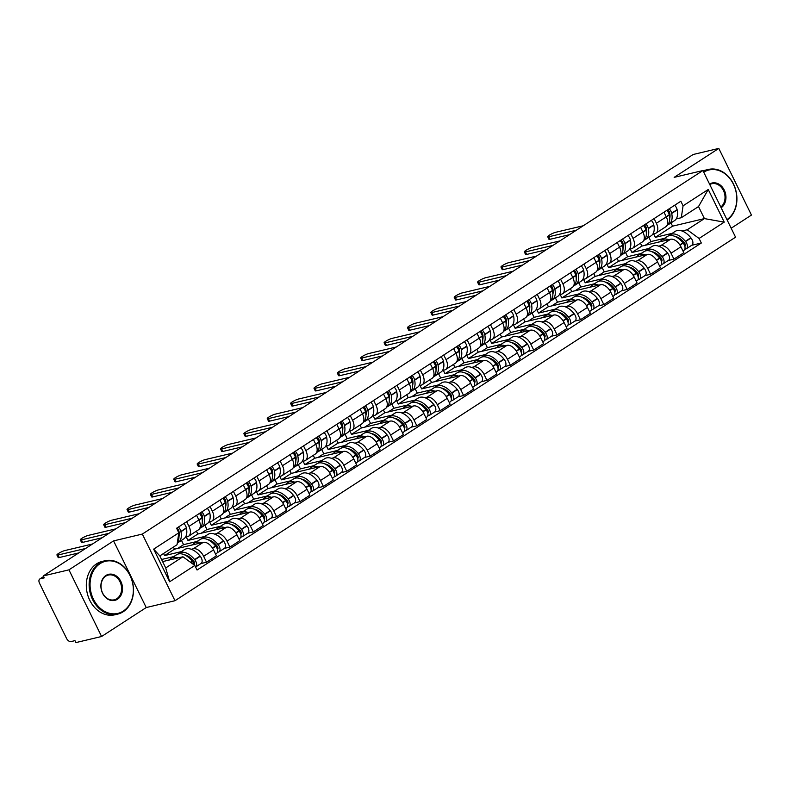 <?xml version="1.0" encoding="UTF-8"?>
<svg xmlns="http://www.w3.org/2000/svg" width="791" height="791" viewBox="0 0 791 791"><rect width="100%" height="100%" fill="white"/><g stroke="black" fill="none" stroke-linecap="round" stroke-linejoin="round"><path stroke-width="1.19" d="M731.171 228.223L751.45 215.073L718.801 148.411L693.134 154.502L43.268 575.927L68.936 569.846L101.584 636.498L146.226 607.547L174.989 600.725L735.561 237.191L702.912 170.54L142.331 534.073L113.578 540.896L68.936 569.846M101.584 636.498L75.926 642.589L74.967 640.641L70.972 641.59A4.39 2.551 -123 0 1 66.493 638.317L39.55 583.323A4.39 2.551 -123 0 1 39.738 579.032L43.574 576.54M718.801 148.411L674.159 177.362L702.912 170.54M43.614 576.629L40.222 578.824L44.227 577.875L43.268 575.927M191.254 549.261L193.33 548.766A10.095 5.863 57 0 1 203.643 556.3L206.54 562.223L216.427 555.816L213.53 549.893A10.095 5.863 -123 0 0 203.218 542.359L174.455 549.181L173.427 547.075M163.539 553.482L164.568 555.589L181.465 551.584M188.535 536.249L198.422 529.841A10.095 5.863 -123 0 0 198.867 519.964L188.98 526.371A10.095 5.863 57 0 1 188.535 536.249A10.095 5.863 57 0 1 187.427 536.723L185.43 537.198M188.98 526.371L186.686 521.694M200.914 563.568L206.54 562.223M198.867 519.964L196.573 515.287M214.628 534.103L216.694 533.618A10.095 5.863 57 0 1 227.007 541.143L229.914 547.075L239.802 540.658L236.895 534.736A10.095 5.863 -123 0 0 226.582 527.202L197.829 534.024L196.415 531.147M186.251 537L187.942 540.441L204.829 536.427M210.06 506.537L212.344 511.223A10.095 5.863 57 0 1 211.909 521.091A10.095 5.863 57 0 1 210.792 521.566L208.804 522.04M224.278 548.41L229.914 547.075M211.909 521.091L221.796 514.684A10.095 5.863 -123 0 0 222.231 504.806L219.947 500.13M237.992 518.955L240.069 518.461A10.095 5.863 57 0 1 250.381 525.995L253.278 531.918L263.166 525.501L260.269 519.578A10.095 5.863 -123 0 0 249.956 512.044L221.193 518.866L219.789 515.989M209.625 521.842L211.306 525.283L228.204 521.269M233.424 491.389L235.718 496.066A10.095 5.863 57 0 1 235.273 505.943A10.095 5.863 57 0 1 234.166 506.408L232.168 506.883M247.652 533.253L253.278 531.918M235.273 505.943L245.161 499.526A10.095 5.863 -123 0 0 245.606 489.649L243.312 484.972M261.366 503.798L263.433 503.303A10.095 5.863 57 0 1 273.745 510.838L276.652 516.76L286.54 510.353L283.633 504.421A10.095 5.863 -123 0 0 273.32 496.896L244.567 503.719L243.153 500.832M232.999 506.685L234.68 510.126L251.578 506.121M256.798 476.231L259.092 480.908A10.095 5.863 57 0 1 258.647 490.786A10.095 5.863 57 0 1 257.54 491.26L255.542 491.725M271.026 518.095L276.652 516.76M258.647 490.786L268.535 484.369A10.095 5.863 -123 0 0 268.98 474.501L266.686 469.814M284.74 488.64L286.807 488.146A10.095 5.863 57 0 1 297.119 495.68L300.026 501.603L309.914 495.196L307.007 489.273A10.095 5.863 -123 0 0 296.694 481.739L267.941 488.561L266.527 485.674M256.363 491.537L258.054 494.968L274.942 490.964M280.162 461.074L282.456 465.751A10.095 5.863 57 0 1 282.021 475.628A10.095 5.863 57 0 1 280.904 476.103L278.907 476.577M294.39 502.947L300.026 501.603M282.021 475.628L291.909 469.221A10.095 5.863 -123 0 0 292.344 459.344L290.05 454.667M308.104 473.483L310.181 472.998A10.095 5.863 57 0 1 320.493 480.523L323.39 486.455L333.278 480.038L330.371 474.116A10.095 5.863 -123 0 0 320.068 466.581L291.306 473.404L289.892 470.526M279.737 476.38L281.418 479.821L298.316 475.806M303.536 445.916L305.83 450.603A10.095 5.863 57 0 1 305.385 460.471A10.095 5.863 57 0 1 304.278 460.945L302.281 461.42M317.764 487.79L323.39 486.455M305.385 460.471L315.273 454.064A10.095 5.863 -123 0 0 315.718 444.186L313.424 439.509M331.478 458.335L333.545 457.841A10.095 5.863 57 0 1 343.858 465.375L346.765 471.298L356.652 464.881L353.745 458.958A10.095 5.863 -123 0 0 343.432 451.424L314.68 458.246L313.266 455.369M303.101 461.222L304.792 464.663L321.68 460.659M326.91 430.769L329.194 435.445A10.095 5.863 57 0 1 328.759 445.323A10.095 5.863 57 0 1 327.642 445.788L325.655 446.262M341.129 472.632L346.765 471.298M328.759 445.323L338.647 438.906A10.095 5.863 -123 0 0 339.082 429.029L336.798 424.352M354.843 443.178L356.919 442.683A10.095 5.863 57 0 1 367.232 450.217L370.129 456.14L380.016 449.733L377.119 443.8A10.095 5.863 -123 0 0 366.806 436.276L338.044 443.098L336.63 440.211M326.475 446.065L328.156 449.506L345.054 445.501M350.275 415.611L352.568 420.288A10.095 5.863 57 0 1 352.124 430.166A10.095 5.863 57 0 1 351.016 430.64L349.019 431.105M364.503 457.475L370.129 456.14M352.124 430.166L362.011 423.749A10.095 5.863 -123 0 0 362.456 413.881L360.162 409.194M378.217 428.02L380.283 427.526A10.095 5.863 57 0 1 390.596 435.06L393.503 440.983L403.39 434.575L400.483 428.653A10.095 5.863 -123 0 0 390.171 421.119L361.418 427.941L360.004 425.054M349.849 430.917L351.53 434.348L368.418 430.344M373.649 400.454L375.943 405.13A10.095 5.863 57 0 1 375.498 415.008A10.095 5.863 57 0 1 374.38 415.483L372.393 415.957M387.867 442.327L393.503 440.983M375.498 415.008L385.385 408.601A10.095 5.863 -123 0 0 385.83 398.723L383.536 394.047M401.581 412.862L403.657 412.378A10.095 5.863 57 0 1 413.97 419.902L416.867 425.835L426.754 419.418L423.857 413.495A10.095 5.863 -123 0 0 413.545 405.961L384.782 412.783L383.378 409.906M373.214 415.759L374.904 419.2L391.792 415.186M397.013 385.296L399.307 389.983A10.095 5.863 57 0 1 398.872 399.851A10.095 5.863 57 0 1 397.754 400.325L395.757 400.8M411.241 427.17L416.867 425.835M398.872 399.851L408.759 393.443A10.095 5.863 -123 0 0 409.194 383.566L406.9 378.889M424.955 397.715L427.031 397.22A10.095 5.863 57 0 1 437.334 404.755L440.241 410.677L450.128 404.26L447.222 398.338A10.095 5.863 -123 0 0 436.919 390.803L408.156 397.626L406.742 394.749M396.588 400.602L398.269 404.043L415.166 400.038M420.387 370.148L422.681 374.825A10.095 5.863 57 0 1 422.236 384.703A10.095 5.863 57 0 1 421.128 385.168L419.131 385.642M434.615 412.012L440.241 410.677M422.236 384.703L432.123 378.286A10.095 5.863 -123 0 0 432.568 368.408L430.274 363.731M448.329 382.557L450.395 382.063A10.095 5.863 57 0 1 460.708 389.597L463.615 395.52L473.502 389.113L470.596 383.18A10.095 5.863 -123 0 0 460.283 375.656L431.53 382.478L430.116 379.591M419.952 385.444L421.643 388.885L438.53 384.881M443.751 354.991L446.045 359.668A10.095 5.863 57 0 1 445.61 369.545A10.095 5.863 57 0 1 444.493 370.02L442.495 370.485M457.979 396.855L463.615 395.52M445.61 369.545L455.497 363.128A10.095 5.863 -123 0 0 455.932 353.261L453.639 348.574M471.693 367.4L473.769 366.905A10.095 5.863 57 0 1 484.082 374.44L486.979 380.362L496.867 373.955L493.97 368.033A10.095 5.863 -123 0 0 483.657 360.498L454.894 367.321L453.48 364.433M443.326 370.297L445.007 373.728L461.904 369.723M467.125 339.833L469.419 344.51A10.095 5.863 57 0 1 468.974 354.388A10.095 5.863 57 0 1 467.867 354.862L465.869 355.337M481.353 381.707L486.979 380.362M468.974 354.388L478.862 347.981A10.095 5.863 -123 0 0 479.306 338.103L477.013 333.426M495.067 352.242L497.134 351.758A10.095 5.863 57 0 1 507.446 359.282L510.353 365.215L520.241 358.798L517.334 352.875A10.095 5.863 -123 0 0 507.021 345.341L478.268 352.163L476.854 349.286M466.69 355.139L468.381 358.58L485.269 354.566M490.499 324.676L492.783 329.363A10.095 5.863 57 0 1 492.348 339.23A10.095 5.863 57 0 1 491.231 339.705L489.243 340.179M504.717 366.549L510.353 365.215M492.348 339.23L502.236 332.823A10.095 5.863 -123 0 0 502.671 322.946L500.387 318.269M518.431 337.095L520.508 336.6A10.095 5.863 57 0 1 530.82 344.134L533.717 350.057L543.605 343.64L540.708 337.717A10.095 5.863 -123 0 0 530.395 330.183L501.632 337.006L500.228 334.128M490.064 339.982L491.745 343.423L508.643 339.418M513.863 309.528L516.157 314.205A10.095 5.863 57 0 1 515.712 324.083A10.095 5.863 57 0 1 514.605 324.547L512.608 325.022M528.091 351.392L533.717 350.057M515.712 324.083L525.6 317.666A10.095 5.863 -123 0 0 526.045 307.788L523.751 303.111M541.805 321.937L543.872 321.443A10.095 5.863 57 0 1 554.184 328.977L557.091 334.9L566.979 328.492L564.072 322.56A10.095 5.863 -123 0 0 553.759 315.036L525.006 321.858L523.593 318.971M513.438 324.824L515.119 328.265L532.017 324.261M537.237 294.371L539.531 299.047A10.095 5.863 57 0 1 539.086 308.925A10.095 5.863 57 0 1 537.979 309.4L535.982 309.864M551.465 336.234L557.091 334.9M539.086 308.925L548.974 302.508A10.095 5.863 -123 0 0 549.419 292.64L547.125 287.954M565.179 306.779L567.246 306.285A10.095 5.863 57 0 1 577.559 313.819L580.465 319.742L590.353 313.335L587.446 307.412A10.095 5.863 -123 0 0 577.133 299.878L548.381 306.7L546.967 303.813M536.802 309.676L538.493 313.107L555.381 309.103M560.601 279.213L562.895 283.89A10.095 5.863 57 0 1 562.46 293.768A10.095 5.863 57 0 1 561.343 294.242L559.346 294.717M574.83 321.087L580.465 319.742M562.46 293.768L572.348 287.36A10.095 5.863 -123 0 0 572.783 277.483L570.489 272.806M588.544 291.622L590.62 291.137A10.095 5.863 57 0 1 600.933 298.662L603.83 304.594L613.717 298.177L610.81 292.255A10.095 5.863 -123 0 0 600.507 284.72L571.745 291.543L570.331 288.666M560.176 294.519L561.857 297.96L578.755 293.945M583.976 264.056L586.269 268.742A10.095 5.863 57 0 1 585.824 278.61A10.095 5.863 57 0 1 584.717 279.085L582.72 279.559M598.204 305.929L603.83 304.594M585.824 278.61L595.712 272.203A10.095 5.863 -123 0 0 596.157 262.325L593.863 257.648M611.918 276.474L613.984 275.98A10.095 5.863 57 0 1 624.297 283.514L627.204 289.437L637.091 283.03L634.184 277.097A10.095 5.863 -123 0 0 623.872 269.563L595.119 276.385L593.705 273.508M583.54 279.361L585.231 282.802L602.119 278.798M607.35 248.908L609.634 253.585A10.095 5.863 57 0 1 609.199 263.462A10.095 5.863 57 0 1 608.081 263.927L606.094 264.402M621.568 290.772L627.204 289.437M609.199 263.462L619.086 257.045A10.095 5.863 -123 0 0 619.521 247.168L617.237 242.491M635.282 261.317L637.358 260.822A10.095 5.863 57 0 1 647.671 268.357L650.568 274.279L660.455 267.872L657.558 261.94A10.095 5.863 -123 0 0 647.246 254.415L618.483 261.238L617.069 258.35M606.915 264.204L608.595 267.645L625.493 263.64M630.714 233.75L633.008 238.427A10.095 5.863 57 0 1 632.563 248.305A10.095 5.863 57 0 1 631.455 248.779L629.458 249.244M644.942 275.614L650.568 274.279M632.563 248.305L642.45 241.888A10.095 5.863 -123 0 0 642.895 232.02L640.601 227.333M658.656 246.159L660.722 245.665A10.095 5.863 57 0 1 671.035 253.199L673.942 259.122L683.829 252.715L680.922 246.792A10.095 5.863 -123 0 0 670.61 239.258L641.857 246.08L640.443 243.193M630.289 249.056L631.969 252.487L648.857 248.483M654.088 218.593L656.382 223.27A10.095 5.863 57 0 1 655.937 233.147A10.095 5.863 57 0 1 654.819 233.622L652.832 234.096M668.306 260.466L673.942 259.122M655.937 233.147L665.824 226.74A10.095 5.863 -123 0 0 666.269 216.863L663.975 212.186M631.969 252.487L641.857 246.08M608.595 267.645L618.483 261.238M585.231 282.802L595.119 276.385M561.857 297.96L571.745 291.543M538.493 313.107L548.381 306.7M515.119 328.265L525.006 321.858M491.745 343.423L501.632 337.006M468.381 358.58L478.268 352.163M445.007 373.728L454.894 367.321M421.643 388.885L431.53 382.478M398.269 404.043L408.156 397.626M374.904 419.2L384.782 412.783M351.53 434.348L361.418 427.941M328.156 449.506L338.044 443.098M304.792 464.663L314.68 458.246M281.418 479.821L291.306 473.404M258.054 494.968L267.941 488.561M234.68 510.126L244.567 503.719M211.306 525.283L221.193 518.866M187.942 540.441L197.829 534.024M164.568 555.589L174.455 549.181M182.939 556.775L194.823 565.456L169.65 581.78L153.662 549.132L178.825 532.808L177.036 544.732L159.812 555.905L165.714 567.948L182.939 556.775L162.6 561.6M653.653 233.899L655.343 237.34L672.568 226.167L704.415 218.603L698.512 206.56L681.288 217.733L683.078 205.808L680.843 201.24L176.591 528.24L178.825 532.808M683.078 205.808L708.242 189.494L724.24 222.133L699.076 238.457L687.191 229.776L704.415 218.603L724.24 222.133M194.823 565.456L197.058 570.024L701.31 243.025L699.076 238.457M174.989 600.725L142.331 534.073M146.226 607.547L113.578 540.896M672.568 226.167L670.986 222.933M655.343 237.34L672.231 233.325M682.02 231.002L687.191 229.776M681.288 217.733L676.196 218.939M691.68 245.309L701.31 243.025M169.65 581.78L165.714 567.948M153.662 549.132L159.812 555.905M698.512 206.56L708.242 189.494M176.769 528.121A2.689 1.562 57 0 1 178.865 530.89L178.924 531.166A13.823 8.029 57 0 1 178.954 536.733M58.02 555.015L59.256 557.546A5.043 0.831 153.9 0 1 58.168 557.526L56.932 555.005A5.043 0.831 -26.1 0 0 58.02 555.015L85.616 548.47M92.507 544L64.911 550.546A5.043 0.831 -26.1 0 0 59.711 552.761A5.043 0.831 -26.1 0 0 56.932 555.005M177.303 542.952A16.67 9.69 -123 0 0 178.242 542.468A16.67 9.69 -123 0 0 180.941 531.72L180.882 531.443A5.537 3.223 -123 0 0 178.41 527.063M178.242 542.468L183.71 538.918A16.67 9.69 -123 0 0 186.409 528.17L186.35 527.894A5.537 3.223 -123 0 0 183.878 523.513M178.667 533.885A16.67 9.69 57 0 1 177.362 542.586M178.024 557.942A16.67 9.69 -123 0 0 171.182 558.258L176.65 554.709A16.67 9.69 57 0 1 192.193 561.126L192.381 561.373A5.537 3.223 57 0 1 194.141 564.962M171.182 558.258A16.67 9.69 -123 0 0 169.462 559.979M195.585 567.018A5.537 3.223 -123 0 0 195.644 566.979A5.537 3.223 -123 0 0 194.784 559.81L194.586 559.573A16.67 9.69 -123 0 0 179.043 553.156A16.67 9.69 -123 0 0 177.945 554.086M195.644 566.979L201.112 563.429A5.537 3.223 -123 0 0 200.252 556.271L200.054 556.024A16.67 9.69 -123 0 0 184.511 549.607L179.043 553.156M169.561 559.83L166.308 560.72M173.743 556.597L161.562 559.484M194.368 562.322L193.222 562.599M184.56 554.837A13.823 8.029 57 0 1 193.479 560.868L193.676 561.106A2.689 1.562 57 0 1 194.092 564.586A2.689 1.562 57 0 1 194.062 564.606M59.256 557.546L78.754 552.919M200.143 512.973A2.689 1.562 57 0 1 202.239 515.732L202.298 516.009A13.823 8.029 57 0 1 202.328 521.585M81.394 539.867L82.63 542.389A5.043 0.831 153.9 0 1 81.542 542.379L80.306 539.848A5.043 0.831 -26.1 0 0 81.394 539.867L108.99 533.312M115.882 528.843L88.285 535.398A5.043 0.831 -26.1 0 0 83.085 537.603A5.043 0.831 -26.1 0 0 80.306 539.848M200.321 527.933A16.67 9.69 -123 0 0 201.616 527.31A16.67 9.69 -123 0 0 204.315 516.563L204.256 516.286A5.537 3.223 -123 0 0 201.784 511.906M201.616 527.31L207.084 523.761A16.67 9.69 -123 0 0 209.783 513.013L209.724 512.746A5.537 3.223 -123 0 0 207.252 508.366M199.381 513.458A5.537 3.223 57 0 1 201.853 517.838L201.913 518.115A16.67 9.69 57 0 1 199.589 528.606M201.398 542.784A16.67 9.69 -123 0 0 194.546 543.101L200.014 539.551A16.67 9.69 57 0 1 215.557 545.968L215.755 546.215A5.537 3.223 57 0 1 216.615 553.374L215.567 554.056M194.546 543.101A16.67 9.69 -123 0 0 192.826 544.821M217.436 552.316L218.405 552.078A5.537 3.223 -123 0 0 219.018 551.821A5.537 3.223 -123 0 0 218.148 544.663L217.96 544.416A16.67 9.69 -123 0 0 202.417 537.999A16.67 9.69 -123 0 0 201.309 538.928M219.018 551.821L224.486 548.282A5.537 3.223 -123 0 0 223.616 541.113L223.428 540.866A16.67 9.69 -123 0 0 207.885 534.449L202.417 537.999M197.107 541.44L183.571 544.653L177.807 548.381M183.571 544.653L181.475 540.372M192.925 544.683L189.672 545.572M217.743 547.174L216.586 547.441M207.934 539.68A13.823 8.029 57 0 1 216.853 545.711L217.041 545.958A2.689 1.562 57 0 1 217.466 549.429A2.689 1.562 57 0 1 217.426 549.448M82.63 542.389L102.128 537.761M223.517 497.816A2.689 1.562 57 0 1 225.613 500.574L225.672 500.851A13.823 8.029 57 0 1 225.692 506.428M104.758 524.71L105.994 527.231A5.043 0.831 153.9 0 1 104.916 527.221L103.67 524.69A5.043 0.831 -26.1 0 0 104.758 524.71L132.354 518.164M139.246 513.695L111.65 520.241A5.043 0.831 -26.1 0 0 106.449 522.456A5.043 0.831 -26.1 0 0 103.67 524.69M223.685 512.776A16.67 9.69 -123 0 0 224.98 512.153A16.67 9.69 -123 0 0 227.679 501.405L227.62 501.128A5.537 3.223 -123 0 0 225.148 496.748M224.98 512.153L230.448 508.603A16.67 9.69 -123 0 0 233.147 497.865L233.088 497.588A5.537 3.223 -123 0 0 230.616 493.208M222.755 498.31A5.537 3.223 57 0 1 225.227 502.69L225.287 502.967A16.67 9.69 57 0 1 222.953 513.448M224.763 527.637A16.67 9.69 -123 0 0 217.921 527.943L223.388 524.393A16.67 9.69 57 0 1 238.931 530.81L239.119 531.058A5.537 3.223 57 0 1 239.989 538.226L238.941 538.908M217.921 527.943A16.67 9.69 -123 0 0 216.2 529.663M240.81 537.158L241.779 536.931A5.537 3.223 -123 0 0 242.382 536.664A5.537 3.223 -123 0 0 241.522 529.505L241.324 529.258A16.67 9.69 -123 0 0 225.781 522.841A16.67 9.69 -123 0 0 224.684 523.771M242.382 536.664L247.85 533.124A5.537 3.223 -123 0 0 246.99 525.956L246.792 525.718A16.67 9.69 -123 0 0 231.249 519.301L225.781 522.841M220.481 526.282L206.945 529.495L201.181 533.233M206.945 529.495L204.839 525.214M216.299 529.525L213.046 530.415M241.107 532.017L239.96 532.294M231.298 524.532A13.823 8.029 57 0 1 240.217 530.553L240.415 530.801A2.689 1.562 57 0 1 240.83 534.271A2.689 1.562 57 0 1 240.8 534.301M105.994 527.231L125.502 522.604M246.881 482.658A2.689 1.562 57 0 1 248.977 485.427L249.036 485.694A13.823 8.029 57 0 1 249.066 491.27M128.132 509.552L129.368 512.084A5.043 0.831 153.9 0 1 128.28 512.064L127.044 509.542A5.043 0.831 -26.1 0 0 128.132 509.552L155.728 503.007M162.62 498.538L135.024 505.083A5.043 0.831 -26.1 0 0 129.823 507.298A5.043 0.831 -26.1 0 0 127.044 509.542M247.059 497.618A16.67 9.69 -123 0 0 248.354 496.995A16.67 9.69 -123 0 0 251.054 486.257L250.994 485.981A5.537 3.223 -123 0 0 248.522 481.6M248.354 496.995L253.822 493.455A16.67 9.69 -123 0 0 256.521 482.708L256.462 482.431A5.537 3.223 -123 0 0 253.99 478.051M246.12 483.153A5.537 3.223 57 0 1 248.592 487.533L248.651 487.81A16.67 9.69 57 0 1 246.327 498.29M248.137 512.479A16.67 9.69 -123 0 0 241.285 512.786L246.752 509.246A16.67 9.69 57 0 1 262.296 515.663L262.493 515.9A5.537 3.223 57 0 1 263.363 523.069L262.305 523.751M241.285 512.786A16.67 9.69 -123 0 0 239.574 514.516M264.174 522.001L265.143 521.773A5.537 3.223 -123 0 0 265.756 521.516A5.537 3.223 -123 0 0 264.886 514.348L264.698 514.11A16.67 9.69 -123 0 0 249.155 507.684A16.67 9.69 -123 0 0 248.058 508.623M265.756 521.516L271.224 517.967A5.537 3.223 -123 0 0 270.364 510.808L270.166 510.561A16.67 9.69 -123 0 0 254.623 504.144L249.155 507.684M243.846 511.124L230.31 514.338L224.555 518.075M230.31 514.338L228.213 510.057M239.663 514.368L236.42 515.257M264.481 516.859L263.334 517.136M254.672 509.374A13.823 8.029 57 0 1 263.591 515.406L263.789 515.643A2.689 1.562 57 0 1 264.204 519.123A2.689 1.562 57 0 1 264.164 519.143M129.368 512.084L148.866 507.456M270.255 467.501A2.689 1.562 57 0 1 272.351 470.269L272.411 470.546A13.823 8.029 57 0 1 272.43 476.113M151.496 494.395L152.742 496.926A5.043 0.831 153.9 0 1 151.654 496.906L150.419 494.385A5.043 0.831 -26.1 0 0 151.496 494.395L179.092 487.849M185.984 483.38L158.388 489.926A5.043 0.831 -26.1 0 0 153.197 492.14A5.043 0.831 -26.1 0 0 150.419 494.385M270.423 482.47A16.67 9.69 -123 0 0 271.728 481.848A16.67 9.69 -123 0 0 274.418 471.1L274.358 470.823A5.537 3.223 -123 0 0 271.886 466.443M271.728 481.848L277.196 478.298A16.67 9.69 -123 0 0 279.885 467.55L279.826 467.273A5.537 3.223 -123 0 0 277.354 462.893M269.494 467.995A5.537 3.223 57 0 1 271.966 472.375L272.025 472.652A16.67 9.69 57 0 1 269.691 483.133M271.511 497.321A16.67 9.69 -123 0 0 264.659 497.638L270.127 494.088A16.67 9.69 57 0 1 285.67 500.505L285.867 500.752A5.537 3.223 57 0 1 286.728 507.911L285.68 508.593M264.659 497.638A16.67 9.69 -123 0 0 262.938 499.358M287.548 506.843L288.517 506.616A5.537 3.223 -123 0 0 289.13 506.359A5.537 3.223 -123 0 0 288.26 499.19L288.062 498.953A16.67 9.69 -123 0 0 272.519 492.536A16.67 9.69 -123 0 0 271.422 493.465M289.13 506.359L294.598 502.809A5.537 3.223 -123 0 0 293.728 495.65L293.53 495.403A16.67 9.69 -123 0 0 277.987 488.986L272.519 492.536M267.22 495.977L253.684 499.18L247.919 502.918M253.684 499.18L251.587 494.899M263.037 499.21L259.784 500.1M287.855 501.702L286.698 501.978M278.046 494.217A13.823 8.029 57 0 1 286.955 500.248L287.153 500.485A2.689 1.562 57 0 1 287.578 503.966A2.689 1.562 57 0 1 287.538 503.986M152.742 496.926L172.24 492.299M293.619 452.353A2.689 1.562 57 0 1 295.715 455.112L295.775 455.389A13.823 8.029 57 0 1 295.804 460.965M174.87 479.247L176.106 481.768A5.043 0.831 153.9 0 1 175.019 481.759L173.783 479.227A5.043 0.831 -26.1 0 0 174.87 479.247L202.466 472.692M209.358 468.223L181.762 474.778A5.043 0.831 -26.1 0 0 176.561 476.983A5.043 0.831 -26.1 0 0 173.783 479.227M293.797 467.313A16.67 9.69 -123 0 0 295.092 466.69A16.67 9.69 -123 0 0 297.792 455.942L297.732 455.665A5.537 3.223 -123 0 0 295.261 451.285M295.092 466.69L300.56 463.14A16.67 9.69 -123 0 0 303.26 452.393L303.2 452.126A5.537 3.223 -123 0 0 300.728 447.746M292.868 452.838A5.537 3.223 57 0 1 295.33 457.218L295.389 457.495A16.67 9.69 57 0 1 293.065 467.985M294.875 482.164A16.67 9.69 -123 0 0 288.033 482.48L293.501 478.931A16.67 9.69 57 0 1 309.044 485.348L309.232 485.595A5.537 3.223 57 0 1 310.102 492.753L309.044 493.436M288.033 482.48A16.67 9.69 -123 0 0 286.312 484.201M310.922 491.695L311.881 491.458A5.537 3.223 -123 0 0 312.494 491.201A5.537 3.223 -123 0 0 311.634 484.043L311.436 483.795A16.67 9.69 -123 0 0 295.893 477.378A16.67 9.69 -123 0 0 294.796 478.308M312.494 491.201L317.962 487.661A5.537 3.223 -123 0 0 317.102 480.493L316.904 480.246A16.67 9.69 -123 0 0 301.361 473.829L295.893 477.378M290.594 480.819L277.048 484.033L271.293 487.76M277.048 484.033L274.952 479.751M286.411 484.062L283.158 484.952M311.219 486.554L310.072 486.821M301.411 479.069A13.823 8.029 57 0 1 310.329 485.091L310.527 485.338A2.689 1.562 57 0 1 310.942 488.808A2.689 1.562 57 0 1 310.912 488.828M176.106 481.768L195.604 477.141M123.317 611.057A26.765 21.327 76.7 0 0 129.981 575.492A26.765 21.327 76.7 0 0 100.091 563.637A26.765 21.327 76.7 0 0 93.427 599.202A26.765 21.327 76.7 0 0 123.317 611.057M99.419 563.152A27.428 21.851 -103.3 0 1 104.985 560.75A27.428 21.851 -103.3 0 1 131.504 578.765A27.428 21.851 -103.3 0 1 123.218 611.73A27.428 21.851 -103.3 0 1 117.651 614.123A27.428 21.851 -103.3 0 1 91.133 596.117A27.428 21.851 -103.3 0 1 99.419 563.152M117.513 599.202A13.388 10.669 -103.3 0 1 102.563 593.27A13.388 10.669 -103.3 0 1 105.895 575.492A13.388 10.669 -103.3 0 1 120.845 581.425A13.388 10.669 -103.3 0 1 117.513 599.202M105.796 576.164A12.725 10.145 76.7 0 0 101.95 591.46A12.725 10.145 76.7 0 0 114.25 599.815A12.725 10.145 76.7 0 0 116.841 598.708A12.725 10.145 76.7 0 0 120.687 583.412A12.725 10.145 76.7 0 0 108.377 575.057A12.725 10.145 76.7 0 0 105.796 576.164M117.651 614.123L114.814 614.795A27.428 21.851 -103.3 0 1 88.295 596.79A27.428 21.851 -103.3 0 1 96.581 563.825A27.428 21.851 -103.3 0 1 102.148 561.432L104.985 560.75M726.949 219.611A26.765 21.327 76.7 0 0 733.405 184.184A26.765 21.327 76.7 0 0 703.723 172.191M703.377 171.499A27.428 21.851 -103.3 0 1 708.41 169.442A27.428 21.851 -103.3 0 1 734.799 187.081A27.428 21.851 -103.3 0 1 727.166 220.056M703.09 170.905A27.428 21.851 -103.3 0 1 705.572 170.114L708.41 169.442M709.527 184.046A13.388 10.669 -103.3 0 1 724.269 190.107A13.388 10.669 -103.3 0 1 721.145 207.756M720.789 207.024A12.725 10.145 76.7 0 0 723.973 191.738A12.725 10.145 76.7 0 0 711.801 183.749A12.725 10.145 76.7 0 0 709.764 184.53M316.993 437.196A2.689 1.562 57 0 1 319.089 439.954L319.149 440.231A13.823 8.029 57 0 1 319.178 445.808M198.244 464.09L199.48 466.611A5.043 0.831 153.9 0 1 198.393 466.601L197.157 464.07A5.043 0.831 -26.1 0 0 198.244 464.09L225.831 457.544M232.722 453.075L205.136 459.62A5.043 0.831 -26.1 0 0 199.935 461.835A5.043 0.831 -26.1 0 0 197.157 464.07M317.161 452.155A16.67 9.69 -123 0 0 318.466 451.532A16.67 9.69 -123 0 0 321.156 440.785L321.097 440.508A5.537 3.223 -123 0 0 318.635 436.128M318.466 451.532L323.934 447.983A16.67 9.69 -123 0 0 326.634 437.245L326.574 436.968A5.537 3.223 -123 0 0 324.102 432.588M316.232 437.69A5.537 3.223 57 0 1 318.704 442.07L318.763 442.347A16.67 9.69 57 0 1 316.44 452.828M318.249 467.016A16.67 9.69 -123 0 0 311.397 467.323L316.865 463.773A16.67 9.69 57 0 1 332.408 470.19L332.606 470.437A5.537 3.223 57 0 1 333.466 477.606L332.418 478.288M311.397 467.323A16.67 9.69 -123 0 0 309.676 469.043M334.286 476.538L335.255 476.311A5.537 3.223 -123 0 0 335.868 476.044A5.537 3.223 -123 0 0 334.998 468.885L334.811 468.638A16.67 9.69 -123 0 0 319.267 462.221A16.67 9.69 -123 0 0 318.16 463.15M335.868 476.044L341.336 472.504A5.537 3.223 -123 0 0 340.466 465.335L340.278 465.098A16.67 9.69 -123 0 0 324.735 458.681L319.267 462.221M313.958 465.662L300.422 468.875L294.657 472.613M300.422 468.875L298.326 464.594M309.775 468.905L306.522 469.795M334.593 471.396L333.436 471.673M324.785 463.912A13.823 8.029 57 0 1 333.703 469.933L333.891 470.18A2.689 1.562 57 0 1 334.316 473.651A2.689 1.562 57 0 1 334.277 473.68M199.48 466.611L218.978 461.984M340.357 422.038A2.689 1.562 57 0 1 342.454 424.807L342.513 425.074A13.823 8.029 57 0 1 342.543 430.65M221.609 448.932L222.844 451.463A5.043 0.831 153.9 0 1 221.767 451.443L220.521 448.922A5.043 0.831 -26.1 0 0 221.609 448.932L249.205 442.387M256.096 437.917L228.5 444.463A5.043 0.831 -26.1 0 0 223.299 446.678A5.043 0.831 -26.1 0 0 220.521 448.922M340.535 436.998A16.67 9.69 -123 0 0 341.831 436.375A16.67 9.69 -123 0 0 344.53 425.637L344.471 425.36A5.537 3.223 -123 0 0 341.999 420.98M341.831 436.375L347.298 432.835A16.67 9.69 -123 0 0 349.998 422.087L349.938 421.811A5.537 3.223 -123 0 0 347.467 417.43M339.606 422.532A5.537 3.223 57 0 1 342.078 426.913L342.137 427.189A16.67 9.69 57 0 1 339.804 437.67M341.613 451.859A16.67 9.69 -123 0 0 334.771 452.165L340.239 448.626A16.67 9.69 57 0 1 355.782 455.043L355.97 455.28A5.537 3.223 57 0 1 356.84 462.448L355.792 463.13M334.771 452.165A16.67 9.69 -123 0 0 333.051 453.896M357.661 461.38L358.63 461.153A5.537 3.223 -123 0 0 359.233 460.896A5.537 3.223 -123 0 0 358.372 453.727L358.175 453.49A16.67 9.69 -123 0 0 342.632 447.063A16.67 9.69 -123 0 0 341.534 448.003M359.233 460.896L364.7 457.346A5.537 3.223 -123 0 0 363.84 450.188L363.642 449.941A16.67 9.69 -123 0 0 348.099 443.524L342.632 447.063M337.332 450.504L323.796 453.718L318.031 457.455M323.796 453.718L321.69 449.436M333.149 453.747L329.896 454.637M357.957 456.239L356.81 456.516M348.149 448.754A13.823 8.029 57 0 1 357.067 454.785L357.265 455.023A2.689 1.562 57 0 1 357.68 458.503A2.689 1.562 57 0 1 357.651 458.523M222.844 451.463L242.353 446.836M363.731 406.881A2.689 1.562 57 0 1 365.828 409.649L365.887 409.926A13.823 8.029 57 0 1 365.917 415.493M244.983 433.775L246.219 436.306A5.043 0.831 153.9 0 1 245.131 436.286L243.895 433.765A5.043 0.831 -26.1 0 0 244.983 433.775L272.579 427.229M279.47 422.76L251.874 429.305A5.043 0.831 -26.1 0 0 246.673 431.52A5.043 0.831 -26.1 0 0 243.895 433.765M363.909 421.85A16.67 9.69 -123 0 0 365.205 421.227A16.67 9.69 -123 0 0 367.904 410.48L367.845 410.203A5.537 3.223 -123 0 0 365.373 405.823M365.205 421.227L370.672 417.678A16.67 9.69 -123 0 0 373.372 406.93L373.312 406.653A5.537 3.223 -123 0 0 370.841 402.273M362.97 407.375A5.537 3.223 57 0 1 365.442 411.755L365.501 412.032A16.67 9.69 57 0 1 363.178 422.513M364.987 436.701A16.67 9.69 -123 0 0 358.135 437.018L363.603 433.468A16.67 9.69 57 0 1 379.146 439.885L379.344 440.132A5.537 3.223 57 0 1 380.204 447.291L379.156 447.973M358.135 437.018A16.67 9.69 -123 0 0 356.425 438.738M381.025 446.223L381.994 445.995A5.537 3.223 -123 0 0 382.607 445.738A5.537 3.223 -123 0 0 381.737 438.57L381.549 438.333A16.67 9.69 -123 0 0 366.006 431.916A16.67 9.69 -123 0 0 364.908 432.845M382.607 445.738L388.074 442.189A5.537 3.223 -123 0 0 387.204 435.03L387.017 434.783A16.67 9.69 -123 0 0 371.473 428.366L366.006 431.916M360.696 435.357L347.16 438.56L341.405 442.298M347.16 438.56L345.064 434.279M356.514 438.59L353.261 439.48M381.331 441.081L380.174 441.358M371.523 433.597A13.823 8.029 57 0 1 380.441 439.628L380.629 439.865A2.689 1.562 57 0 1 381.054 443.346A2.689 1.562 57 0 1 381.015 443.365M246.219 436.306L265.717 431.678M387.106 391.733A2.689 1.562 57 0 1 389.202 394.491L389.261 394.768A13.823 8.029 57 0 1 389.281 400.345M268.347 418.627L269.593 421.148A5.043 0.831 153.9 0 1 268.505 421.138L267.269 418.607A5.043 0.831 -26.1 0 0 268.347 418.627L295.943 412.071M302.834 407.602L275.238 414.158A5.043 0.831 -26.1 0 0 270.047 416.363A5.043 0.831 -26.1 0 0 267.269 418.607M387.274 406.693A16.67 9.69 -123 0 0 388.569 406.07A16.67 9.69 -123 0 0 391.268 395.322L391.209 395.045A5.537 3.223 -123 0 0 388.737 390.665M388.569 406.07L394.037 402.52A16.67 9.69 -123 0 0 396.736 391.772L396.677 391.505A5.537 3.223 -123 0 0 394.205 387.125M386.344 392.217A5.537 3.223 57 0 1 388.816 396.598L388.875 396.874A16.67 9.69 57 0 1 386.542 407.365M388.351 421.544A16.67 9.69 -123 0 0 381.509 421.86L386.977 418.31A16.67 9.69 57 0 1 402.52 424.727L402.718 424.975A5.537 3.223 57 0 1 403.578 432.133L402.53 432.815M381.509 421.86A16.67 9.69 -123 0 0 379.789 423.58M404.399 431.075L405.368 430.838A5.537 3.223 -123 0 0 405.971 430.581A5.537 3.223 -123 0 0 405.111 423.422L404.913 423.175A16.67 9.69 -123 0 0 389.37 416.758A16.67 9.69 -123 0 0 388.272 417.688M405.971 430.581L411.439 427.041A5.537 3.223 -123 0 0 410.578 419.873L410.381 419.625A16.67 9.69 -123 0 0 394.838 413.209L389.37 416.758M384.07 420.199L370.534 423.412L364.77 427.14M370.534 423.412L368.438 419.131M379.888 423.442L376.635 424.332M404.705 425.934L403.548 426.201M394.887 418.449A13.823 8.029 57 0 1 403.805 424.47L404.003 424.718A2.689 1.562 57 0 1 404.419 428.188A2.689 1.562 57 0 1 404.389 428.208M269.593 421.148L289.091 416.521M410.47 376.575A2.689 1.562 57 0 1 412.566 379.334L412.625 379.611A13.823 8.029 57 0 1 412.655 385.187M291.721 403.469L292.957 405.991A5.043 0.831 153.9 0 1 291.869 405.981L290.633 403.45A5.043 0.831 -26.1 0 0 291.721 403.469L319.317 396.924M326.208 392.455L298.612 399A5.043 0.831 -26.1 0 0 293.412 401.215A5.043 0.831 -26.1 0 0 290.633 403.45M410.648 391.535A16.67 9.69 -123 0 0 411.943 390.912A16.67 9.69 -123 0 0 414.642 380.164L414.583 379.888A5.537 3.223 -123 0 0 412.111 375.507M411.943 390.912L417.411 387.363A16.67 9.69 -123 0 0 420.11 376.625L420.051 376.348A5.537 3.223 -123 0 0 417.579 371.968M409.718 377.07A5.537 3.223 57 0 1 412.18 381.45L412.24 381.727A16.67 9.69 57 0 1 409.916 392.207M411.725 406.396A16.67 9.69 -123 0 0 404.873 406.703L410.341 403.153A16.67 9.69 57 0 1 425.884 409.57L426.082 409.817A5.537 3.223 57 0 1 426.952 416.986L425.894 417.668M404.873 406.703A16.67 9.69 -123 0 0 403.163 408.423M427.773 415.918L428.732 415.69A5.537 3.223 -123 0 0 429.345 415.423A5.537 3.223 -123 0 0 428.485 408.265L428.287 408.018A16.67 9.69 -123 0 0 412.744 401.601A16.67 9.69 -123 0 0 411.646 402.53M429.345 415.423L434.813 411.884A5.537 3.223 -123 0 0 433.952 404.715L433.755 404.478A16.67 9.69 -123 0 0 418.212 398.061L412.744 401.601M407.444 405.041L393.898 408.255L388.144 411.992M393.898 408.255L391.802 403.974M403.262 408.285L400.009 409.174M428.069 410.776L426.922 411.053M418.261 403.291A13.823 8.029 57 0 1 427.18 409.313L427.377 409.56A2.689 1.562 57 0 1 427.793 413.031A2.689 1.562 57 0 1 427.753 413.06M292.957 405.991L312.455 401.363M433.844 361.418A2.689 1.562 57 0 1 435.94 364.186L435.999 364.453A13.823 8.029 57 0 1 436.029 370.03M315.095 388.312L316.331 390.843A5.043 0.831 153.9 0 1 315.243 390.823L314.007 388.302A5.043 0.831 -26.1 0 0 315.095 388.312L342.681 381.766M349.573 377.297L321.977 383.843A5.043 0.831 -26.1 0 0 316.786 386.057A5.043 0.831 -26.1 0 0 314.007 388.302M434.012 376.378A16.67 9.69 -123 0 0 435.317 375.755A16.67 9.69 -123 0 0 438.006 365.017L437.947 364.74A5.537 3.223 -123 0 0 435.485 360.36M435.317 375.755L440.785 372.215A16.67 9.69 -123 0 0 443.474 361.467L443.415 361.19A5.537 3.223 -123 0 0 440.953 356.81M433.082 361.912A5.537 3.223 57 0 1 435.554 366.292L435.614 366.569A16.67 9.69 57 0 1 433.28 377.05M435.099 391.238A16.67 9.69 -123 0 0 428.247 391.545L433.715 388.005A16.67 9.69 57 0 1 449.258 394.422L449.456 394.66A5.537 3.223 57 0 1 450.316 401.828L449.268 402.51M428.247 391.545A16.67 9.69 -123 0 0 426.527 393.275M451.137 400.76L452.106 400.533A5.537 3.223 -123 0 0 452.719 400.276A5.537 3.223 -123 0 0 451.849 393.107L451.651 392.87A16.67 9.69 -123 0 0 436.108 386.443A16.67 9.69 -123 0 0 435.01 387.382M452.719 400.276L458.187 396.726A5.537 3.223 -123 0 0 457.317 389.567L457.119 389.32A16.67 9.69 -123 0 0 441.586 382.903L436.108 386.443M430.808 389.884L417.272 393.097L411.508 396.835M417.272 393.097L415.176 388.816M426.626 393.127L423.373 394.017M451.443 395.619L450.287 395.895M441.635 388.134A13.823 8.029 57 0 1 450.544 394.165L450.741 394.402A2.689 1.562 57 0 1 451.167 397.883A2.689 1.562 57 0 1 451.127 397.903M316.331 390.843L335.829 386.216M457.208 346.26A2.689 1.562 57 0 1 459.304 349.029L459.363 349.306A13.823 8.029 57 0 1 459.393 354.872M338.459 373.154L339.695 375.685A5.043 0.831 153.9 0 1 338.607 375.666L337.371 373.144A5.043 0.831 -26.1 0 0 338.459 373.154L366.055 366.609M372.947 362.14L345.351 368.685A5.043 0.831 -26.1 0 0 340.15 370.9A5.043 0.831 -26.1 0 0 337.371 373.144M457.386 361.23A16.67 9.69 -123 0 0 458.681 360.607A16.67 9.69 -123 0 0 461.38 349.859L461.321 349.582A5.537 3.223 -123 0 0 458.849 345.202M458.681 360.607L464.149 357.057A16.67 9.69 -123 0 0 466.848 346.31L466.789 346.033A5.537 3.223 -123 0 0 464.317 341.653M456.456 346.755A5.537 3.223 57 0 1 458.928 351.135L458.988 351.412A16.67 9.69 57 0 1 456.654 361.892M458.464 376.081A16.67 9.69 -123 0 0 451.621 376.397L457.089 372.848A16.67 9.69 57 0 1 472.632 379.265L472.82 379.512A5.537 3.223 57 0 1 473.69 386.67L472.642 387.353M451.621 376.397A16.67 9.69 -123 0 0 449.901 378.118M474.511 385.603L475.47 385.375A5.537 3.223 -123 0 0 476.083 385.118A5.537 3.223 -123 0 0 475.223 377.95L475.025 377.712A16.67 9.69 -123 0 0 459.482 371.295A16.67 9.69 -123 0 0 458.385 372.225M476.083 385.118L481.551 381.569A5.537 3.223 -123 0 0 480.691 374.41L480.493 374.163A16.67 9.69 -123 0 0 464.95 367.746L459.482 371.295M454.182 374.736L440.636 377.94L434.882 381.677M440.636 377.94L438.54 373.659M450 377.969L446.747 378.859M474.808 380.461L473.661 380.738M464.999 372.976A13.823 8.029 57 0 1 473.918 379.008L474.116 379.245A2.689 1.562 57 0 1 474.531 382.725A2.689 1.562 57 0 1 474.501 382.745M339.695 375.685L359.193 371.058M480.582 331.113A2.689 1.562 57 0 1 482.678 333.871L482.737 334.148A13.823 8.029 57 0 1 482.767 339.725M361.833 358.007L363.069 360.528A5.043 0.831 153.9 0 1 361.981 360.518L360.745 357.987A5.043 0.831 -26.1 0 0 361.833 358.007L389.429 351.451M396.321 346.992L368.725 353.537A5.043 0.831 -26.1 0 0 363.524 355.742A5.043 0.831 -26.1 0 0 360.745 357.987M480.76 346.072A16.67 9.69 -123 0 0 482.055 345.449A16.67 9.69 -123 0 0 484.754 334.702L484.695 334.425A5.537 3.223 -123 0 0 482.223 330.045M482.055 345.449L487.523 341.9A16.67 9.69 -123 0 0 490.222 331.152L490.163 330.885A5.537 3.223 -123 0 0 487.691 326.505M479.821 331.597A5.537 3.223 57 0 1 482.292 335.977L482.352 336.254A16.67 9.69 57 0 1 480.028 346.745M481.838 360.923A16.67 9.69 -123 0 0 474.986 361.24L480.453 357.69A16.67 9.69 57 0 1 495.997 364.107L496.194 364.354A5.537 3.223 57 0 1 497.055 371.513L496.006 372.195M474.986 361.24A16.67 9.69 -123 0 0 473.265 362.96M497.875 370.455L498.844 370.218A5.537 3.223 -123 0 0 499.457 369.961A5.537 3.223 -123 0 0 498.587 362.802L498.399 362.555A16.67 9.69 -123 0 0 482.856 356.138A16.67 9.69 -123 0 0 481.749 357.067M499.457 369.961L504.925 366.421A5.537 3.223 -123 0 0 504.055 359.252L503.867 359.005A16.67 9.69 -123 0 0 488.324 352.588L482.856 356.138M477.546 359.579L464.01 362.792L458.246 366.52M464.01 362.792L461.914 358.511M473.364 362.822L470.111 363.712M498.182 365.313L497.025 365.58M488.373 357.829A13.823 8.029 57 0 1 497.292 363.85L497.48 364.097A2.689 1.562 57 0 1 497.905 367.568A2.689 1.562 57 0 1 497.865 367.588M363.069 360.528L382.567 355.901M503.956 315.955A2.689 1.562 57 0 1 506.052 318.714L506.111 318.991A13.823 8.029 57 0 1 506.131 324.567M385.197 342.849L386.433 345.37A5.043 0.831 153.9 0 1 385.355 345.36L384.11 342.829A5.043 0.831 -26.1 0 0 385.197 342.849L412.793 336.304M419.685 331.834L392.089 338.38A5.043 0.831 -26.1 0 0 386.888 340.595A5.043 0.831 -26.1 0 0 384.11 342.829M504.124 330.915A16.67 9.69 -123 0 0 505.419 330.292A16.67 9.69 -123 0 0 508.119 319.544L508.059 319.267A5.537 3.223 -123 0 0 505.587 314.887M505.419 330.292L510.887 326.742A16.67 9.69 -123 0 0 513.586 316.005L513.527 315.728A5.537 3.223 -123 0 0 511.055 311.347M503.195 316.449A5.537 3.223 57 0 1 505.667 320.83L505.726 321.106A16.67 9.69 57 0 1 503.392 331.587M505.202 345.776A16.67 9.69 -123 0 0 498.36 346.082L503.827 342.533A16.67 9.69 57 0 1 519.371 348.95L519.558 349.197A5.537 3.223 57 0 1 520.429 356.365L519.38 357.048M498.36 346.082A16.67 9.69 -123 0 0 496.639 347.803M521.249 355.297L522.218 355.07A5.537 3.223 -123 0 0 522.821 354.803A5.537 3.223 -123 0 0 521.961 347.645L521.763 347.397A16.67 9.69 -123 0 0 506.22 340.98A16.67 9.69 -123 0 0 505.123 341.91M522.821 354.803L528.289 351.263A5.537 3.223 -123 0 0 527.429 344.095L527.231 343.858A16.67 9.69 -123 0 0 511.688 337.441L506.22 340.98M500.921 344.421L487.385 347.635L481.62 351.372M487.385 347.635L485.279 343.353M496.738 347.664L493.485 348.554M521.546 350.156L520.399 350.433M511.737 342.671A13.823 8.029 57 0 1 520.656 348.693L520.854 348.94A2.689 1.562 57 0 1 521.269 352.41A2.689 1.562 57 0 1 521.239 352.44M386.433 345.37L405.941 340.743M527.32 300.798A2.689 1.562 57 0 1 529.416 303.566L529.476 303.833A13.823 8.029 57 0 1 529.505 309.41M408.571 327.692L409.807 330.223A5.043 0.831 153.9 0 1 408.72 330.203L407.484 327.682A5.043 0.831 -26.1 0 0 408.571 327.692L436.167 321.146M443.059 316.677L415.463 323.222A5.043 0.831 -26.1 0 0 410.262 325.437A5.043 0.831 -26.1 0 0 407.484 327.682M527.498 315.757A16.67 9.69 -123 0 0 528.793 315.134A16.67 9.69 -123 0 0 531.493 304.397L531.433 304.12A5.537 3.223 -123 0 0 528.961 299.74M528.793 315.134L534.261 311.595A16.67 9.69 -123 0 0 536.96 300.847L536.901 300.57A5.537 3.223 -123 0 0 534.429 296.19M526.559 301.292A5.537 3.223 57 0 1 529.031 305.672L529.09 305.949A16.67 9.69 57 0 1 526.766 316.43M528.576 330.618A16.67 9.69 -123 0 0 521.724 330.925L527.192 327.385A16.67 9.69 57 0 1 542.735 333.802L542.933 334.039A5.537 3.223 57 0 1 543.803 341.208L542.745 341.89M521.724 330.925A16.67 9.69 -123 0 0 520.013 332.655M544.613 340.14L545.582 339.912A5.537 3.223 -123 0 0 546.195 339.655A5.537 3.223 -123 0 0 545.325 332.487L545.137 332.25A16.67 9.69 -123 0 0 529.594 325.823A16.67 9.69 -123 0 0 528.497 326.762M546.195 339.655L551.663 336.106A5.537 3.223 -123 0 0 550.803 328.947L550.605 328.7A16.67 9.69 -123 0 0 535.062 322.283L529.594 325.823M524.285 329.264L510.749 332.477L504.994 336.215M510.749 332.477L508.653 328.196M520.102 332.507L516.859 333.397M544.92 334.998L543.773 335.275M535.112 327.514A13.823 8.029 57 0 1 544.03 333.545L544.228 333.782A2.689 1.562 57 0 1 544.643 337.263A2.689 1.562 57 0 1 544.603 337.282M409.807 330.223L429.305 325.595M550.694 285.64A2.689 1.562 57 0 1 552.79 288.408L552.85 288.685A13.823 8.029 57 0 1 552.869 294.252M431.935 312.534L433.181 315.065A5.043 0.831 153.9 0 1 432.094 315.045L430.858 312.524A5.043 0.831 -26.1 0 0 431.935 312.534L459.531 305.988M466.423 301.519L438.827 308.065A5.043 0.831 -26.1 0 0 433.636 310.28A5.043 0.831 -26.1 0 0 430.858 312.524M550.862 300.61A16.67 9.69 -123 0 0 552.167 299.987A16.67 9.69 -123 0 0 554.857 289.239L554.798 288.962A5.537 3.223 -123 0 0 552.326 284.582M552.167 299.987L557.635 296.437A16.67 9.69 -123 0 0 560.325 285.689L560.265 285.413A5.537 3.223 -123 0 0 557.793 281.032M549.933 286.134A5.537 3.223 57 0 1 552.405 290.515L552.464 290.791A16.67 9.69 57 0 1 550.131 301.272M551.95 315.461A16.67 9.69 -123 0 0 545.098 315.777L550.566 312.227A16.67 9.69 57 0 1 566.109 318.644L566.307 318.892A5.537 3.223 57 0 1 567.167 326.05L566.119 326.732M545.098 315.777A16.67 9.69 -123 0 0 543.377 317.498M567.987 324.982L568.956 324.755A5.537 3.223 -123 0 0 569.569 324.498A5.537 3.223 -123 0 0 568.699 317.329L568.502 317.092A16.67 9.69 -123 0 0 552.958 310.675A16.67 9.69 -123 0 0 551.861 311.605M569.569 324.498L575.037 320.948A5.537 3.223 -123 0 0 574.167 313.79L573.969 313.543A16.67 9.69 -123 0 0 558.426 307.126L552.958 310.675M547.659 314.116L534.123 317.32L528.358 321.057M534.123 317.32L532.027 313.038M543.476 317.349L540.223 318.239M568.294 319.841L567.137 320.118M558.486 312.356A13.823 8.029 57 0 1 567.394 318.387L567.592 318.625A2.689 1.562 57 0 1 568.017 322.105A2.689 1.562 57 0 1 567.978 322.125M433.181 315.065L452.679 310.438M574.058 270.492A2.689 1.562 57 0 1 576.155 273.251L576.214 273.528A13.823 8.029 57 0 1 576.243 279.104M455.309 297.386L456.545 299.908A5.043 0.831 153.9 0 1 455.458 299.898L454.222 297.367A5.043 0.831 -26.1 0 0 455.309 297.386L482.905 290.831M489.797 286.372L462.201 292.917A5.043 0.831 -26.1 0 0 457 295.122A5.043 0.831 -26.1 0 0 454.222 297.367M574.236 285.452A16.67 9.69 -123 0 0 575.532 284.829A16.67 9.69 -123 0 0 578.231 274.082L578.172 273.805A5.537 3.223 -123 0 0 575.7 269.424M575.532 284.829L580.999 281.28A16.67 9.69 -123 0 0 583.699 270.532L583.639 270.265A5.537 3.223 -123 0 0 581.167 265.885M573.307 270.977A5.537 3.223 57 0 1 575.769 275.357L575.828 275.634A16.67 9.69 57 0 1 573.505 286.124M575.314 300.303A16.67 9.69 -123 0 0 568.472 300.62L573.94 297.07A16.67 9.69 57 0 1 589.483 303.487L589.671 303.734A5.537 3.223 57 0 1 590.541 310.893L589.483 311.575M568.472 300.62A16.67 9.69 -123 0 0 566.752 302.34M591.361 309.835L592.321 309.597A5.537 3.223 -123 0 0 592.934 309.34A5.537 3.223 -123 0 0 592.073 302.182L591.876 301.935A16.67 9.69 -123 0 0 576.332 295.518A16.67 9.69 -123 0 0 575.235 296.447M592.934 309.34L598.401 305.801A5.537 3.223 -123 0 0 597.541 298.632L597.343 298.385A16.67 9.69 -123 0 0 581.8 291.968L576.332 295.518M571.033 298.958L557.487 302.172L551.732 305.899M557.487 302.172L555.391 297.891M566.85 302.202L563.597 303.091M591.658 304.693L590.511 304.96M581.85 297.208A13.823 8.029 57 0 1 590.768 303.23L590.966 303.477A2.689 1.562 57 0 1 591.381 306.948A2.689 1.562 57 0 1 591.352 306.967M456.545 299.908L476.044 295.28M597.432 255.335A2.689 1.562 57 0 1 599.529 258.093L599.588 258.37A13.823 8.029 57 0 1 599.618 263.947M478.684 282.229L479.919 284.75A5.043 0.831 153.9 0 1 478.832 284.74L477.596 282.209A5.043 0.831 -26.1 0 0 478.684 282.229L506.27 275.683M513.161 271.214L485.575 277.76A5.043 0.831 -26.1 0 0 480.374 279.974A5.043 0.831 -26.1 0 0 477.596 282.209M597.601 270.295A16.67 9.69 -123 0 0 598.906 269.672A16.67 9.69 -123 0 0 601.595 258.924L601.536 258.647A5.537 3.223 -123 0 0 599.074 254.267M598.906 269.672L604.373 266.122A16.67 9.69 -123 0 0 607.073 255.384L607.013 255.107A5.537 3.223 -123 0 0 604.542 250.727M596.671 255.829A5.537 3.223 57 0 1 599.143 260.209L599.202 260.486A16.67 9.69 57 0 1 596.879 270.967M598.688 285.155A16.67 9.69 -123 0 0 591.836 285.462L597.304 281.912A16.67 9.69 57 0 1 612.847 288.329L613.045 288.577A5.537 3.223 57 0 1 613.905 295.745L612.857 296.427M591.836 285.462A16.67 9.69 -123 0 0 590.116 287.182M614.726 294.677L615.695 294.45A5.537 3.223 -123 0 0 616.308 294.183A5.537 3.223 -123 0 0 615.438 287.024L615.25 286.777A16.67 9.69 -123 0 0 599.707 280.36A16.67 9.69 -123 0 0 598.599 281.289M616.308 294.183L621.775 290.643A5.537 3.223 -123 0 0 620.905 283.475L620.717 283.237A16.67 9.69 -123 0 0 605.174 276.82L599.707 280.36M594.397 283.801L580.861 287.014L575.097 290.752M580.861 287.014L578.765 282.733M590.215 287.044L586.962 287.934M615.032 289.536L613.875 289.813M605.224 282.051A13.823 8.029 57 0 1 614.142 288.072L614.33 288.32A2.689 1.562 57 0 1 614.755 291.79A2.689 1.562 57 0 1 614.716 291.82M479.919 284.75L499.418 280.123M620.797 240.177A2.689 1.562 57 0 1 622.893 242.946L622.952 243.213A13.823 8.029 57 0 1 622.982 248.789M502.048 267.071L503.284 269.602A5.043 0.831 153.9 0 1 502.206 269.583L500.96 267.061A5.043 0.831 -26.1 0 0 502.048 267.071L529.644 260.526M536.535 256.057L508.939 262.602A5.043 0.831 -26.1 0 0 503.738 264.817A5.043 0.831 -26.1 0 0 500.96 267.061M620.975 255.137A16.67 9.69 -123 0 0 622.27 254.514A16.67 9.69 -123 0 0 624.969 243.776L624.91 243.499A5.537 3.223 -123 0 0 622.438 239.119M622.27 254.514L627.738 250.974A16.67 9.69 -123 0 0 630.437 240.227L630.378 239.95A5.537 3.223 -123 0 0 627.906 235.57M620.045 240.672A5.537 3.223 57 0 1 622.517 245.052L622.576 245.329A16.67 9.69 57 0 1 620.243 255.809M622.052 269.998A16.67 9.69 -123 0 0 615.21 270.304L620.678 266.765A16.67 9.69 57 0 1 636.221 273.182L636.409 273.419A5.537 3.223 57 0 1 637.279 280.587L636.231 281.27M615.21 270.304A16.67 9.69 -123 0 0 613.49 272.035M638.1 279.52L639.069 279.292A5.537 3.223 -123 0 0 639.672 279.035A5.537 3.223 -123 0 0 638.812 271.867L638.614 271.629A16.67 9.69 -123 0 0 623.071 265.203A16.67 9.69 -123 0 0 621.973 266.142M639.672 279.035L645.14 275.486A5.537 3.223 -123 0 0 644.279 268.327L644.082 268.08A16.67 9.69 -123 0 0 628.538 261.663L623.071 265.203M617.771 268.643L604.235 271.857L598.471 275.594M604.235 271.857L602.129 267.576M613.589 271.886L610.336 272.776M638.396 274.378L637.249 274.655M628.588 266.893A13.823 8.029 57 0 1 637.506 272.925L637.704 273.162A2.689 1.562 57 0 1 638.119 276.642A2.689 1.562 57 0 1 638.09 276.662M503.284 269.602L522.792 264.975M644.171 225.02A2.689 1.562 57 0 1 646.267 227.788L646.326 228.065A13.823 8.029 57 0 1 646.356 233.632M525.422 251.914L526.658 254.445A5.043 0.831 153.9 0 1 525.57 254.425L524.334 251.904A5.043 0.831 -26.1 0 0 525.422 251.914L553.018 245.368M559.909 240.899L532.313 247.445A5.043 0.831 -26.1 0 0 527.113 249.659A5.043 0.831 -26.1 0 0 524.334 251.904M644.349 239.989A16.67 9.69 -123 0 0 645.644 239.366A16.67 9.69 -123 0 0 648.343 228.619L648.284 228.342A5.537 3.223 -123 0 0 645.812 223.962M645.644 239.366L651.112 235.817A16.67 9.69 -123 0 0 653.811 225.069L653.752 224.792A5.537 3.223 -123 0 0 651.28 220.412M643.409 225.514A5.537 3.223 57 0 1 645.881 229.894L645.94 230.171A16.67 9.69 57 0 1 643.617 240.652M645.426 254.84A16.67 9.69 -123 0 0 638.574 255.157L644.042 251.607A16.67 9.69 57 0 1 659.585 258.024L659.783 258.271A5.537 3.223 57 0 1 660.643 265.43L659.595 266.112M638.574 255.157A16.67 9.69 -123 0 0 636.864 256.877M661.464 264.362L662.433 264.135A5.537 3.223 -123 0 0 663.046 263.878A5.537 3.223 -123 0 0 662.176 256.709L661.988 256.472A16.67 9.69 -123 0 0 646.445 250.055A16.67 9.69 -123 0 0 645.347 250.984M663.046 263.878L668.514 260.328A5.537 3.223 -123 0 0 667.644 253.169L667.456 252.922A16.67 9.69 -123 0 0 651.913 246.505L646.445 250.055M641.135 253.496L627.599 256.699L621.845 260.437M627.599 256.699L625.503 252.418M636.953 256.729L633.7 257.619M661.77 259.221L660.614 259.497M651.962 251.736A13.823 8.029 57 0 1 660.88 257.767L661.068 258.004A2.689 1.562 57 0 1 661.494 261.485A2.689 1.562 57 0 1 661.454 261.505M526.658 254.445L546.156 249.818M667.545 209.872A2.689 1.562 57 0 1 669.641 212.631L669.7 212.908A13.823 8.029 57 0 1 669.72 218.484M548.786 236.766L550.032 239.287A5.043 0.831 153.9 0 1 548.944 239.278L547.708 236.746A5.043 0.831 -26.1 0 0 548.786 236.766L576.382 230.211M583.274 225.751L555.678 232.297A5.043 0.831 -26.1 0 0 550.487 234.502A5.043 0.831 -26.1 0 0 547.708 236.746M667.713 224.832A16.67 9.69 -123 0 0 669.008 224.209A16.67 9.69 -123 0 0 671.707 213.461L671.648 213.184A5.537 3.223 -123 0 0 669.176 208.804M669.008 224.209L674.476 220.659A16.67 9.69 -123 0 0 677.175 209.912L677.116 209.645A5.537 3.223 -123 0 0 674.644 205.264M666.783 210.357A5.537 3.223 57 0 1 669.255 214.737L669.315 215.014A16.67 9.69 57 0 1 666.981 225.504M668.79 239.683A16.67 9.69 -123 0 0 661.948 239.999L667.416 236.45A16.67 9.69 57 0 1 682.959 242.867L683.157 243.114A5.537 3.223 57 0 1 684.017 250.272L682.969 250.955M661.948 239.999A16.67 9.69 -123 0 0 660.228 241.72M684.838 249.214L685.807 248.977A5.537 3.223 -123 0 0 686.41 248.72A5.537 3.223 -123 0 0 685.55 241.562L685.352 241.314A16.67 9.69 -123 0 0 669.809 234.897A16.67 9.69 -123 0 0 668.711 235.827M686.41 248.72L691.878 245.18A5.537 3.223 -123 0 0 691.018 238.012L690.82 237.765A16.67 9.69 -123 0 0 675.277 231.348L669.809 234.897M664.509 238.338L650.973 241.552L645.209 245.279M650.973 241.552L648.877 237.27M660.327 241.581L657.074 242.471M685.144 244.073L683.988 244.34M675.326 236.588A13.823 8.029 57 0 1 684.245 242.61L684.442 242.857A2.689 1.562 57 0 1 684.858 246.327A2.689 1.562 57 0 1 684.828 246.347M550.032 239.287L569.53 234.66M670.61 239.258L660.722 245.665M647.246 254.415L637.358 260.822M623.872 269.563L613.984 275.98M600.507 284.72L590.62 291.137M577.133 299.878L567.246 306.285M553.759 315.036L543.872 321.443M530.395 330.183L520.508 336.6M507.021 345.341L497.134 351.758M483.657 360.498L473.769 366.905M460.283 375.656L450.395 382.063M436.919 390.803L427.031 397.22M413.545 405.961L403.657 412.378M390.171 421.119L380.283 427.526M366.806 436.276L356.919 442.683M343.432 451.424L333.545 457.841M320.068 466.581L310.181 472.998M296.694 481.739L286.807 488.146M273.32 496.896L263.433 503.303M249.956 512.044L240.069 518.461M226.582 527.202L216.694 533.618M203.218 542.359L193.33 548.766M642.895 232.02L633.008 238.427M619.521 247.168L609.634 253.585M596.157 262.325L586.269 268.742M572.783 277.483L562.895 283.89M549.419 292.64L539.531 299.047M526.045 307.788L516.157 314.205M502.671 322.946L492.783 329.363M479.306 338.103L469.419 344.51M455.932 353.261L446.045 359.668M432.568 368.408L422.681 374.825M409.194 383.566L399.307 389.983M385.83 398.723L375.943 405.13M362.456 413.881L352.568 420.288M339.082 429.029L329.194 435.445M315.718 444.186L305.83 450.603M292.344 459.344L282.456 465.751M268.98 474.501L259.092 480.908M245.606 489.649L235.718 496.066M222.231 504.806L212.344 511.223M666.269 216.863L656.382 223.27M657.558 261.94L647.671 268.357M634.184 277.097L624.297 283.514M610.81 292.255L600.933 298.662M587.446 307.412L577.559 313.819M564.072 322.56L554.184 328.977M540.708 337.717L530.82 344.134M517.334 352.875L507.446 359.282M493.97 368.033L484.082 374.44M470.596 383.18L460.708 389.597M447.222 398.338L437.334 404.755M423.857 413.495L413.97 419.902M400.483 428.653L390.596 435.06M377.119 443.8L367.232 450.217M353.745 458.958L343.858 465.375M330.371 474.116L320.493 480.523M307.007 489.273L297.119 495.68M283.633 504.421L273.745 510.838M260.269 519.578L250.381 525.995M236.895 534.736L227.007 541.143M213.53 549.893L203.643 556.3M680.922 246.792L671.035 253.199M186.35 527.894L180.882 531.443M192.193 561.126L190.443 562.263M192.381 561.373L190.71 562.45M200.252 556.271L194.784 559.81M186.409 528.17L180.941 531.72M200.054 556.024L194.586 559.573M209.724 512.746L204.256 516.286M201.853 517.838L198.798 519.825M201.913 518.115L198.917 520.063M215.557 545.968L212.443 547.995M215.755 546.215L212.611 548.252M223.616 541.113L218.148 544.663M209.783 513.013L204.315 516.563M223.428 540.866L217.96 544.416M233.088 497.588L227.62 501.128M225.227 502.69L222.172 504.668M225.287 502.967L222.281 504.905M238.931 530.81L235.807 532.837M239.119 531.058L235.975 533.094M246.99 525.956L241.522 529.505M233.147 497.865L227.679 501.405M246.792 525.718L241.324 529.258M256.462 482.431L250.994 485.981M248.592 487.533L245.536 489.51M248.651 487.81L245.655 489.758M262.296 515.663L259.181 517.68M262.493 515.9L259.349 517.947M270.364 510.808L264.886 514.348M256.521 482.708L251.054 486.257M270.166 510.561L264.698 514.11M279.826 467.273L274.358 470.823M271.966 472.375L268.91 474.363M272.025 472.652L269.019 474.6M285.67 500.505L282.555 502.522M285.867 500.752L282.723 502.789M293.728 495.65L288.26 499.19M279.885 467.55L274.418 471.1M293.53 495.403L288.062 498.953M303.2 452.126L297.732 455.665M295.33 457.218L292.275 459.205M295.389 457.495L292.393 459.442M309.044 485.348L305.919 487.375M309.232 485.595L306.087 487.632M317.102 480.493L311.634 484.043M303.26 452.393L297.792 455.942M316.904 480.246L311.436 483.795M326.574 436.968L321.097 440.508M318.704 442.07L315.649 444.048M318.763 442.347L315.767 444.285M332.408 470.19L329.293 472.217M332.606 470.437L329.461 472.474M340.466 465.335L334.998 468.885M326.634 437.245L321.156 440.785M340.278 465.098L334.811 468.638M349.938 421.811L344.471 425.36M342.078 426.913L339.013 428.89M342.137 427.189L339.131 429.137M355.782 455.043L352.657 457.06M355.97 455.28L352.826 457.327M363.84 450.188L358.372 453.727M349.998 422.087L344.53 425.637M363.642 449.941L358.175 453.49M373.312 406.653L367.845 410.203M365.442 411.755L362.387 413.742M365.501 412.032L362.505 413.98M379.146 439.885L376.032 441.902M379.344 440.132L376.2 442.169M387.204 435.03L381.737 438.57M373.372 406.93L367.904 410.48M387.017 434.783L381.549 438.333M396.677 391.505L391.209 395.045M388.816 396.598L385.761 398.585M388.875 396.874L385.87 398.822M402.52 424.727L399.396 426.754M402.718 424.975L399.574 427.011M410.578 419.873L405.111 423.422M396.736 391.772L391.268 395.322M410.381 419.625L404.913 423.175M420.051 376.348L414.583 379.888M412.18 381.45L409.125 383.427M412.24 381.727L409.244 383.665M425.884 409.57L422.77 411.597M426.082 409.817L422.938 411.854M433.952 404.715L428.485 408.265M420.11 376.625L414.642 380.164M433.755 404.478L428.287 408.018M443.415 361.19L437.947 364.74M435.554 366.292L432.499 368.27M435.614 366.569L432.618 368.517M449.258 394.422L446.144 396.439M449.456 394.66L446.312 396.706M457.317 389.567L451.849 393.107M443.474 361.467L438.006 365.017M457.119 389.32L451.651 392.87M466.789 346.033L461.321 349.582M458.928 351.135L455.863 353.122M458.988 351.412L455.982 353.359M472.632 379.265L469.508 381.292M472.82 379.512L469.676 381.549M480.691 374.41L475.223 377.95M466.848 346.31L461.38 349.859M480.493 374.163L475.025 377.712M490.163 330.885L484.695 334.425M482.292 335.977L479.237 337.965M482.352 336.254L479.356 338.202M495.997 364.107L492.882 366.134M496.194 364.354L493.05 366.391M504.055 359.252L498.587 362.802M490.222 331.152L484.754 334.702M503.867 359.005L498.399 362.555M513.527 315.728L508.059 319.267M505.667 320.83L502.611 322.807M505.726 321.106L502.72 323.044M519.371 348.95L516.246 350.977M519.558 349.197L516.414 351.234M527.429 344.095L521.961 347.645M513.586 316.005L508.119 319.544M527.231 343.858L521.763 347.397M536.901 300.57L531.433 304.12M529.031 305.672L525.975 307.65M529.09 305.949L526.094 307.897M542.735 333.802L539.62 335.819M542.933 334.039L539.788 336.086M550.803 328.947L545.325 332.487M536.96 300.847L531.493 304.397M550.605 328.7L545.137 332.25M560.265 285.413L554.798 288.962M552.405 290.515L549.35 292.502M552.464 290.791L549.458 292.739M566.109 318.644L562.994 320.671M566.307 318.892L563.162 320.928M574.167 313.79L568.699 317.329M560.325 285.689L554.857 289.239M573.969 313.543L568.502 317.092M583.639 270.265L578.172 273.805M575.769 275.357L572.714 277.344M575.828 275.634L572.832 277.582M589.483 303.487L586.358 305.514M589.671 303.734L586.527 305.771M597.541 298.632L592.073 302.182M583.699 270.532L578.231 274.082M597.343 298.385L591.876 301.935M607.013 255.107L601.536 258.647M599.143 260.209L596.088 262.187M599.202 260.486L596.206 262.424M612.847 288.329L609.732 290.356M613.045 288.577L609.901 290.613M620.905 283.475L615.438 287.024M607.073 255.384L601.595 258.924M620.717 283.237L615.25 286.777M630.378 239.95L624.91 243.499M622.517 245.052L619.452 247.029M622.576 245.329L619.571 247.276M636.221 273.182L633.097 275.199M636.409 273.419L633.265 275.466M644.279 268.327L638.812 271.867M630.437 240.227L624.969 243.776M644.082 268.08L638.614 271.629M653.752 224.792L648.284 228.342M645.881 229.894L642.826 231.882M645.94 230.171L642.945 232.119M659.585 258.024L656.471 260.051M659.783 258.271L656.639 260.308M667.644 253.169L662.176 256.709M653.811 225.069L648.343 228.619M667.456 252.922L661.988 256.472M677.116 209.645L671.648 213.184M669.255 214.737L666.2 216.724M669.315 215.014L666.309 216.961M682.959 242.867L679.835 244.894M683.157 243.114L680.013 245.151M691.018 238.012L685.55 241.562M677.175 209.912L671.707 213.461M690.82 237.765L685.352 241.314"/></g></svg>

